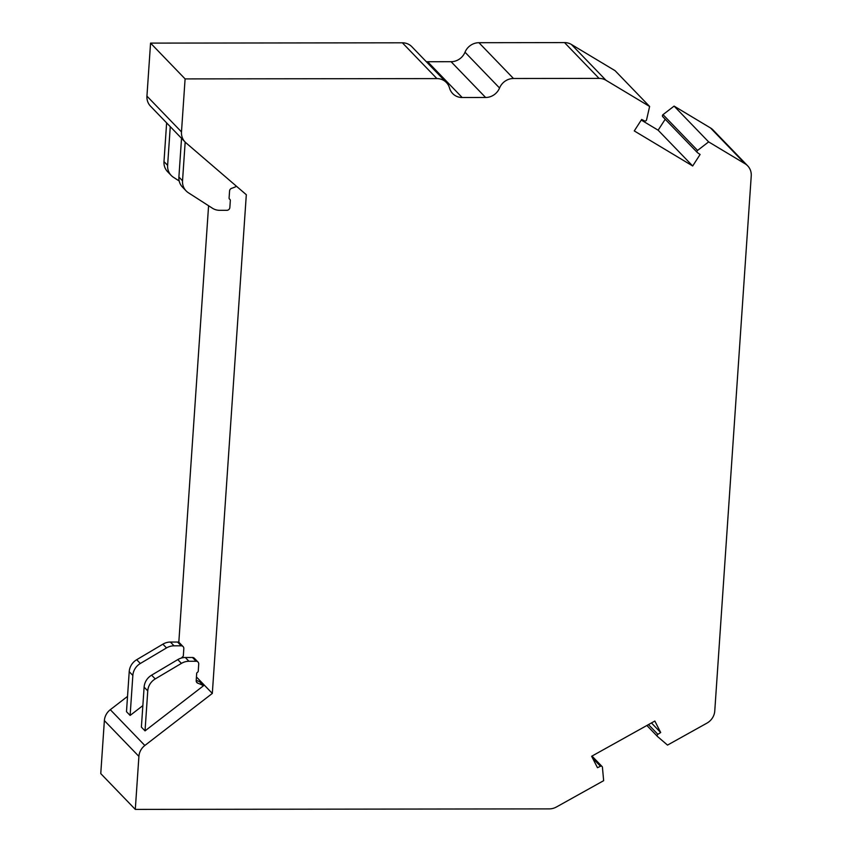 <?xml version="1.0" encoding="UTF-8"?>
<svg xmlns="http://www.w3.org/2000/svg" width="852" height="852" viewBox="0 0 852 852"><rect width="100%" height="100%" fill="white"/><g stroke="black" fill="none" stroke-linecap="round" stroke-linejoin="round"><path stroke-width="1.28" d="M426.277 61.663A14.548 13.568 136 0 0 427.651 61.738L462.189 97.522A14.548 13.568 -44 0 1 452.689 93.582A14.548 13.568 -44 0 1 449.547 88.054A14.548 13.568 136 0 0 446.416 82.537A14.548 13.568 136 0 0 436.916 78.597L185.097 78.906L181.487 131.911A14.548 13.568 136 0 0 185.076 141.996A14.548 13.568 136 0 0 185.928 142.806L246.313 194.714L212.318 693.422L144.84 745.489A14.548 13.568 136 0 0 138.908 756.395L135.298 809.4L549.274 808.889A14.548 13.568 136 0 0 556.431 806.993L603.653 780.677L602.428 767.301A1.459 1.353 136 0 0 600.479 766.267L597.476 767.716L591.639 756.267L654.847 721.048L660.694 732.528L657.861 734.328A1.459 1.353 136 0 0 657.606 736.586L667.51 745.095L706.915 723.146A14.548 13.568 136 0 0 714.764 710.973L751.24 175.906A14.548 13.568 136 0 0 747.662 165.82A14.548 13.568 136 0 0 745.053 163.754L708.64 141.89L697.564 150.431A1.459 1.353 136 0 0 697.522 152.689L700.099 154.478L692.687 165.98L634.271 130.92L641.673 119.44L644.474 120.888A1.459 1.353 136 0 0 646.562 119.855L649.618 106.468L615.069 70.673L571.426 44.474A14.548 13.568 136 0 0 564.525 42.6L478.941 42.706L513.479 78.501A14.548 13.568 136 0 0 499.549 88.001A14.548 13.568 -44 0 1 485.619 97.49L451.07 61.706A14.548 13.568 136 0 0 465.011 52.206A14.548 13.568 -44 0 1 478.941 42.706M185.172 142.092L182.53 180.805A14.548 13.568 136 0 0 186.119 190.891A14.548 13.568 136 0 0 188.377 192.754L212.457 208.239A14.548 13.568 136 0 0 219.699 210.327L226.856 210.316A2.907 2.716 136 0 0 229.848 207.505L230.328 200.486A1.459 1.353 136 0 0 229.71 199.272A1.459 1.353 -44 0 1 229.092 198.047L229.571 190.976A2.907 2.716 -44 0 1 231.531 188.367A42.792 39.916 136 0 0 236.558 186.332M186.119 190.891L182.477 187.12A14.548 13.568 -44 0 1 178.899 177.035L181.529 138.333M179.186 180.986L173.478 177.301A14.548 13.568 -44 0 1 171.209 175.437L167.567 171.678A14.548 13.568 -44 0 1 163.989 161.592L166.63 122.88M171.209 175.437A14.548 13.568 -44 0 1 167.62 165.363L170.262 126.65M196.216 680.226A42.792 39.916 -44 0 1 199.879 681.973L203.521 685.743L145.032 730.878L141.389 727.118L144.116 687.127A14.548 13.568 -44 0 1 151.603 675.167L177.791 659.608A14.548 13.568 -44 0 1 185.321 657.499L192.477 657.488A2.907 2.716 -44 0 1 194.373 658.287L198.005 662.047A2.907 2.716 136 0 0 196.109 661.258L188.952 661.269A14.548 13.568 136 0 0 181.423 663.378L155.234 678.927A14.548 13.568 136 0 0 147.758 690.887L145.032 730.878M203.521 685.743A42.792 39.916 136 0 0 197.792 683.208A2.907 2.716 -44 0 1 196.194 680.599L196.674 673.527A1.459 1.353 -44 0 1 197.462 672.313A1.459 1.353 136 0 0 198.25 671.088L198.729 664.07A2.907 2.716 136 0 0 198.005 662.047M196.354 681.717L197.792 683.208M142.859 705.605L130.122 715.435L126.49 711.665L129.216 671.674A14.548 13.568 -44 0 1 136.693 659.714L162.881 644.165A14.548 13.568 -44 0 1 170.411 642.057L177.567 642.046A2.907 2.716 -44 0 1 179.463 642.834L183.105 646.604A2.907 2.716 -44 0 1 183.819 648.617L183.34 655.646A1.459 1.353 -44 0 1 182.552 656.86A1.459 1.353 136 0 0 181.785 657.946M130.122 715.435L132.848 675.444A14.548 13.568 -44 0 1 140.324 663.484L166.513 647.925A14.548 13.568 -44 0 1 174.042 645.827L181.199 645.816A2.907 2.716 -44 0 1 183.105 646.604M127.523 696.403L110.302 709.695A14.548 13.568 136 0 0 104.37 720.6L100.76 773.605L135.298 809.4M212.318 693.422L196.439 676.967M208.58 205.747L178.814 642.344M185.097 78.906L150.559 43.111L146.938 96.116A14.548 13.568 136 0 0 150.527 106.202L185.076 141.996M692.687 165.98L658.138 130.196L641.268 120.068M649.618 106.468L605.974 80.269A14.548 13.568 136 0 0 599.073 78.395L513.479 78.501M427.651 61.738L451.07 61.706M462.189 97.522L485.619 97.49M436.916 78.597L402.368 42.802A14.548 13.568 -44 0 1 411.878 46.753L446.416 82.537M402.368 42.802L150.559 43.111M747.662 165.82L713.113 130.036A14.548 13.568 136 0 0 710.515 127.96L674.092 106.106L663.016 114.637A1.459 1.353 136 0 0 662.973 116.905M708.64 141.89L674.092 106.106M665.199 119.248L658.138 130.196M660.694 732.528L651.439 722.943M600.479 766.267L592.545 758.056M178.899 177.035L182.53 180.805M167.62 165.363L163.989 161.592M144.116 687.127L147.758 690.887M151.603 675.167L155.234 678.927M192.477 657.488L196.109 661.258M185.321 657.499L188.952 661.269M177.791 659.608L181.423 663.378M132.848 675.444L129.216 671.674M140.324 663.484L136.693 659.714M181.199 645.816L177.567 642.046M174.042 645.827L170.411 642.057M166.513 647.925L162.881 644.165M144.84 745.489L110.302 709.695M138.908 756.395L104.37 720.6M181.487 131.911L146.938 96.116M605.974 80.269L571.426 44.474M599.073 78.395L564.525 42.6M465.011 52.206L499.549 88.001M657.435 736.416L646.881 725.478L657.52 736.511M745.053 163.754L710.515 127.96M697.564 150.431L663.016 114.637M657.861 734.328L648.478 724.594M229.188 198.665L229.976 199.475M697.33 152.529L662.781 116.735M602.066 766.512L591.98 756.065"/></g></svg>
